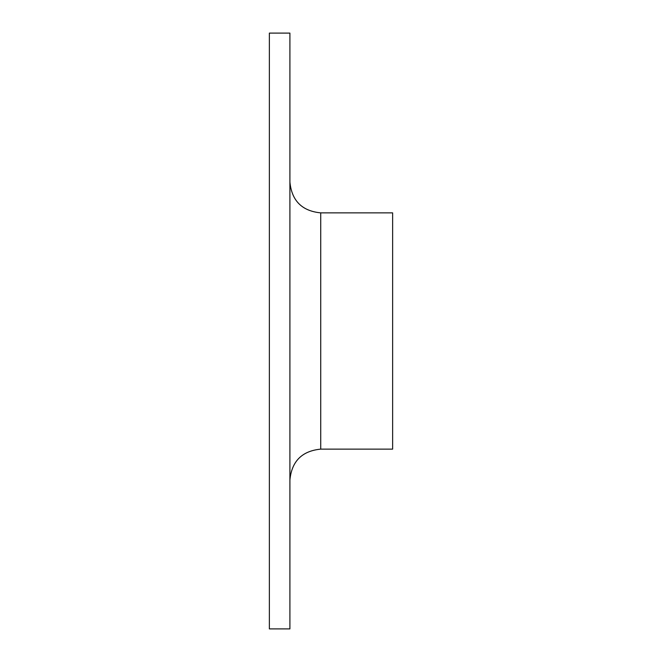 <?xml version="1.0" encoding="UTF-8"?>
<svg xmlns="http://www.w3.org/2000/svg" width="662" height="662" viewBox="0 0 662 662"><rect width="100%" height="100%" fill="white"/><g stroke="black" fill="none" stroke-linecap="round" stroke-linejoin="round"><path stroke-width="0.99" d="M269.368 331L269.368 33.1L289.906 33.1L289.906 628.9L269.368 628.9L269.368 331M320.731 212.866L320.731 449.134L392.632 449.134L392.632 212.866L320.731 212.866C302.013 211.046 291.735 200.768 289.906 182.05M320.731 449.134C302.013 450.954 291.735 461.232 289.906 479.95"/></g></svg>
